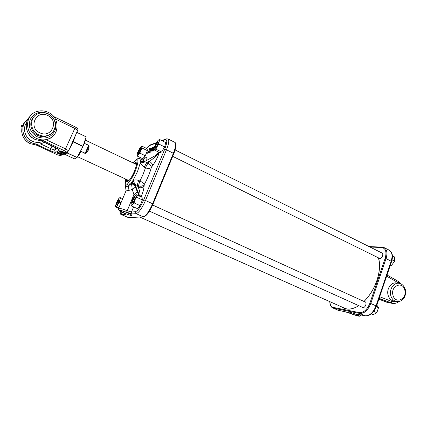 <?xml version="1.0" encoding="UTF-8"?>
<svg xmlns="http://www.w3.org/2000/svg" width="427" height="427" viewBox="0 0 427 427"><rect width="100%" height="100%" fill="white"/><g stroke="black" fill="none" stroke-linecap="round" stroke-linejoin="round"><path stroke-width="0.64" d="M131.655 215.502L131.879 215.293C131.676 214.359 122.229 210.431 120.846 210.703L120.638 210.906C120.852 211.845 130.166 215.726 131.655 215.502M125.703 179.094L125.26 184.592C125.453 185.66 126.168 185.499 127.411 184.117L128.602 182.692L129.829 184.832L131.66 184.864L131.052 183.316L132.882 180.605C134.745 179.74 136.651 179.698 138.604 180.482L139.864 180.968L138.455 185.873L137.174 185.409L138.279 187.41L138.455 185.873C140.91 186.615 142.848 186.156 144.257 184.496L144.096 186.033C143.926 188.83 142.928 192.444 141.102 196.879M155.828 155.14C157.531 152.887 158.62 152.209 159.09 153.101C157.563 157.638 155.401 161.812 152.61 165.623L151.334 167.48C151.275 165.906 150.144 164.459 147.945 163.135L149.21 161.273L146.787 162.473L147.945 163.135L145.372 167.779L144.209 167.138L140.243 163.05L140.499 160.798L144.161 161.507M138.604 180.482L137.174 185.409L135.471 184.661L134.788 185.702C134.142 184.448 132.893 183.653 131.052 183.316L129.829 184.832L128.228 185.937L129.018 190.341L125.981 190.933L118.679 208.301M135.407 195.235L133.918 194.669L132.285 189.513L131.66 184.864C133.235 184.699 134.302 185.11 134.873 186.097M135.092 186.62C135.097 187.544 134.163 188.51 132.285 189.513L129.018 190.341M139.971 181.016C142.372 182.244 143.803 183.407 144.257 184.496C147.528 178.582 149.888 172.908 151.334 167.48C149.93 168.681 147.977 168.798 145.479 167.827L143.141 174.232L139.971 181.016M144.166 158.598L144.657 157.776C146.482 156.17 147.171 156.987 146.717 160.221M154.232 149.925L153.336 150.726L153.629 148.74L154.505 147.091M150.715 147.993L149.039 150.72L148.431 152.903L148.783 151.142L147.336 153.277L148.895 150.731L149.546 148.415L149.156 150.309L150.715 147.993M152.38 147.39L149.375 152.578L150.854 147.939L150.512 149.429L151.222 149.178L152.38 147.39M153.047 147.886L150.576 152.167L152.604 147.31L151.345 150.619L153.453 147L152.412 150.4L154.382 146.664L151.895 151.713L153.181 147.897M127.411 184.117L128.228 185.937C126.472 186.802 125.559 187.069 125.49 186.743L125.26 184.592M125.154 183.471L125.09 185.019M150.838 149.685L150.512 149.429M149.802 151.654L150.961 149.642L150.379 149.845L149.882 151.745M153.843 150.416L154.104 149.861M154.425 147.427L153.757 148.692L153.64 150.272M142.805 160.184L144.225 158.604M152.61 165.623C152.546 164.048 151.414 162.596 149.21 161.273C152.311 159.468 155.172 157.136 157.787 154.275L144.881 161.406L156.645 154.937M140.296 161.908L144.849 161.726L146.787 162.473L144.209 167.138M159.09 153.101L157.787 154.27L144.881 161.406L140.328 161.657M134.788 185.702L139.074 195.95M139.816 196.292L135.156 184.907L131.943 181.827M131.74 182.126L134.9 185.291L139.608 195.838M140.205 196.468C140.115 193.015 139.474 189.994 138.279 187.41C140.745 188.158 142.687 187.699 144.096 186.033M144.966 162.02L140.243 163.05L137.505 171.563L132.882 180.605L135.471 184.661M133.235 162.981C135.77 159.356 137.958 157.947 139.805 158.737L140.499 160.798C142.036 161.801 143.547 161.929 145.025 161.176M137.232 191.744L133.918 194.669L127.198 210.757L131.468 212.027L135.407 211.723C137.82 210.874 140.584 206.946 143.707 199.937L164.694 149.285C167.24 142.618 167.453 139.405 165.34 139.656L162.233 140.819M138.61 194.958L138.343 195.614M144.235 158.593L144.657 157.776M381.194 252.613L382.736 253.473C383.014 255.741 382.149 257.444 380.131 258.575L379.55 258.65L378.562 257.972C380.292 264.361 379.742 271.882 376.913 280.523C373.977 288.882 369.675 295.863 364.017 301.473M378.866 258.047L380.025 258.607M382.693 253.366L381.546 252.789M364.263 301.585L364.888 301.547L365.886 302.439C366.286 304.734 365.507 306.49 363.548 307.712L362.753 307.798L361.834 307.05M362.203 307.216L363.43 307.75M365.838 302.327L364.626 301.756M357.089 315.553L358.098 315.532C358.05 314.998 351.586 312.468 349.11 312.009L348.144 312.036C348.186 312.564 354.549 315.062 357.089 315.553M392.797 303.453L379.133 298.377M386.883 302.279L378.856 299.199L389.002 302.834M84.055 143.258L88.677 145.239L89.131 145.975L88.56 149.877L85.966 153.218L85.096 153.448L80.554 151.035M80.879 150.432L81.05 151.345L85.176 153.277L85.774 152.967C88.111 151.025 89.12 148.708 88.811 146.013L88.619 145.399L84.509 143.451L83.922 143.669M89.131 145.975L88.811 146.013L85.774 152.967L85.966 153.218M86.169 136.784L76.807 132.295L86.169 136.784L83.019 146.408L77.041 157.59L74.447 158.828L64.44 154.195L63.367 154.259M28.497 133.63C29.522 135.706 31.075 137.286 33.162 138.375M31.726 137.307L29.532 135.076M27.974 119.074C19.727 124.663 21.836 138.674 31.491 142.693C34.39 143.99 37.346 144.379 40.378 143.856L44.536 142.394L40.458 143.867L36.738 144.225L35.895 144.902L57.56 154.873L35.921 144.886L36.546 144.395L49.804 150.501C52.969 151.905 54.992 152.508 55.873 152.306L59.262 150.267L58.179 149.034M60.218 150.832L64.247 152.935L60.218 150.832M41.819 140.237L41.131 140.782L42.027 140.056L64.621 150.838L66.046 151.857L64.183 152.898M61.242 152.242L62.902 153.261L59.075 151.542L61.242 152.242M59.695 153.117L58.147 152.129L59.23 152.215L58.52 152.284L59.78 153.09L61.6 153.619L61.515 153.266L62.006 153.699L59.716 153.063M60.49 154.526L56.743 152.989L60.517 154.467M59.652 153.208L61.109 154.094L60.842 154.328L57.266 152.679L59.652 153.208M61.323 152.823L60.687 152.802L61.323 152.823M60.223 151.323L59.529 151.339L59.951 151.089L63.319 153.026L60.25 151.259M61.018 150.848L64.37 152.338L61.045 150.795M63.57 153.992L64.061 153.966M57.031 128.687C55.681 134.617 51.95 138.279 45.844 139.672L45.929 139.682C49.399 138.983 52.201 137.307 54.336 134.644M41.125 140.771L54.923 147.187C58.104 148.729 59.55 149.754 59.262 150.267M45.801 139.704L42.027 140.056M66.457 152.391L67.215 152.898L64.44 154.195L74.447 158.828M67.509 151.937L67.824 152.065L67.215 152.898L77.111 157.494M58.729 153.704L57.17 153.122L58.446 153.448M57.218 153.01L56.951 152.887M58.814 153.619L60.09 154.382L58.68 153.816M61.093 154.062L60.842 154.328M57.746 152.701L57.464 152.567M57.939 152.567L57.693 152.813L60.613 154.083L59.593 153.24L57.693 152.813M61.979 153.645L61.6 153.619M58.52 152.258L58.248 152.017M62.828 153.101L59.47 151.67L62.55 153.058M60.18 151.222L59.903 151.51M33.995 116.758C28.326 121.866 30.579 132.338 38.003 135.508C40.464 136.624 42.983 136.95 45.55 136.48L50.904 133.854M22.487 126.104L22.476 125.421L22.839 125.255M116.838 204.688C117.644 204.698 119.747 199.697 118.839 199.943L116.672 204.015L116.838 204.688M117.425 205.419L116.235 206.807L115.626 206.871L115.552 205.638L117.147 201.181L119.432 197.845L120.051 197.749L120.142 198.961L119.651 200.829L116.811 206.828L116.235 206.807M118.903 207.757L116.811 206.828M115.626 206.871L118.546 208.403M120.964 202.857L119.464 202.179L118.541 203.46M119.464 202.179L119.651 200.829M122.72 198.688L120.633 197.749L120.142 198.961M120.633 197.749L120.051 197.749M118.247 199.244L119.432 197.845M115.359 206.988L115.552 205.638M398.519 283.25L396.448 283.005C391.207 281.825 386.238 289.063 388.116 295.244C389.093 298.473 390.951 300.427 393.689 301.115L394.228 301.2M117.11 202.409L116.518 204.661C116.827 205.27 117.516 204.458 118.578 202.211C119.293 200.343 119.352 199.532 118.749 199.783L117.11 202.409M373.796 311.331L376.833 312.703L378.514 307.718L376.304 306.709M378.514 307.718L376.849 305.124M376.833 312.703L373.209 314.656L371.41 313.845M392.44 255.885L394.431 256.883L394.671 261.191L392.066 259.899M390.347 265.215L391.602 265.268L390.513 264.735M391.602 265.268L394.671 261.191M132.439 203.033C133.491 203.038 135.994 197.034 134.815 197.343L134.558 197.461C133.224 198.955 132.429 200.69 132.167 202.665L132.439 203.033M157.739 144.321C158.438 142.474 158.449 141.7 157.776 141.999L155.844 145.015L155.3 147.091C155.679 147.833 156.49 146.909 157.739 144.321M140.52 148.484L138.108 153.32L138.375 153.581C139.357 153.336 141.62 147.961 140.52 148.484M134.409 200.082C135.215 197.802 135.103 197.151 134.073 198.128L132.349 201.864C132.375 203.364 133.059 202.772 134.409 200.082M136.218 196.377L134.628 201.186L133.16 203.711L132.034 204.981L131.18 205.077L131.057 203.962L132.642 199.201L135.21 195.417L136.08 195.283L136.475 197.21L135.626 198.785M134.628 201.186L134.099 202.91L140.035 205.595L140.878 204.021L142.388 199.911L136.475 197.21M142.388 199.911L142.015 197.295L136.144 194.611L136.08 195.283M136.144 194.611L135.21 195.417M131.057 203.962L131.548 201.886M140.035 205.595L137.329 208.579L131.425 205.926L131.18 205.077M131.425 205.926L132.034 204.981M134.099 202.91L133.16 203.711M157.825 142.18L155.497 146.328L155.743 147.16C156.794 146.893 158.983 141.636 157.825 142.18M156.976 141.759L158.364 140.083L159.164 139.773L159.42 140.83L157.83 145.458L156.592 147.614L155.198 149.285L154.409 149.562L154.174 148.473L155.754 143.894L158.364 140.083M159.164 139.773L159.874 139.64L165.591 142.495L165.041 145.703L164.592 146.904L158.844 144.048L157.83 145.458M155.198 149.285L155.898 149.172L161.646 152.001L159.73 152.631L154.03 149.824L154.174 148.473M154.03 149.824L154.409 149.562M155.898 149.172L156.592 147.614M161.646 152.001L164.592 146.904M158.844 144.048L158.983 142.693M159.874 139.64L159.42 140.83M164.769 146.472L163.893 148.463M138.722 151.297L138.268 152.701C138.327 153.853 138.962 153.208 140.179 150.763C140.862 148.916 140.809 148.35 140.013 149.06L138.722 151.297M137.088 154.649L137.617 152.599L139.832 148.142L140.867 146.856L141.679 146.541L141.823 147.384L141.3 149.439L139.058 153.955L138.017 155.231L137.222 155.513L137.371 153.346M139.058 153.955L139.917 153.144L145.287 155.748L142.799 158.759L137.457 156.181L137.222 155.513M137.457 156.181L138.017 155.231M139.917 153.144L140.392 151.59M145.287 155.748L147.422 150.656L142.068 148.036L141.3 149.439M142.068 148.036L141.823 147.384M147.422 150.656L147.043 148.644L141.727 146.039L141.679 146.541M141.727 146.039L140.867 146.856M146.05 154.344L144.833 156.512M128.127 181.267L128.041 180.178M135.605 164.112L136.501 163.488M136.507 163.568L135.781 164.198M128.217 180.263L128.196 181.224M134.174 163.429C137.206 161.016 137.313 163.6 134.494 171.184C131.105 179.479 125.768 184.992 126.605 179.511M127.278 179.826L127.721 181.406L128.708 180.802C130.283 179.361 132.205 176.17 134.473 171.216M134.484 171.19C137.686 162.799 136.149 162.89 136.346 163.087L134.852 163.749M128.602 182.692C130.945 179.895 133.208 175.977 135.38 170.939C139.389 159.538 138.69 156.89 133.277 163.002M153.042 204.074L173.842 153.544L166.466 149.77L145.479 200.493L152.61 203.748L173.399 153.202C175.759 147.139 176.26 143.536 174.905 142.394C176.629 143.461 176.276 147.176 173.842 153.544L153.063 204.021M133.603 206.903L131.468 212.027L132.21 213.938L126.584 212.251C118.722 209.433 117.452 209.534 122.773 212.545C125.02 213.665 125.842 214.285 125.244 214.407L121.69 214.648L128.313 217.573L143.226 216.82L136.165 213.671L132.21 213.938M156.223 143.072L149.114 145.74L146.392 148.329M141.177 157.974L140.675 159.159M120.072 211.098L120.985 212.838L123.019 212.683M122.773 212.545L122.682 212.518C116.555 209.347 119.154 209.625 118.562 208.573C118.759 207.853 121.642 208.584 127.198 210.757L126.584 212.251M143.226 216.82C146.002 215.929 149.13 211.573 152.61 203.748L153.074 204.042C150.464 210.132 146.963 216.163 143.435 216.879L143.226 216.82M143.707 199.937L145.479 200.493C141.977 208.349 138.871 212.742 136.165 213.671L135.407 211.723M174.905 142.394L168.099 138.972C169.396 140.083 168.852 143.685 166.466 149.77L164.694 149.285M120.985 212.838L121.69 214.648L121.321 214.584L128.511 217.621L143.675 216.863M124.684 213.58L122.613 212.465M125.244 214.407L124.454 213.468M165.34 139.656L166.381 138.85L168.099 138.972M149.114 145.74L150.09 144.988L156.512 142.57M128.714 217.615L127.935 217.503M379.454 263.059L378.498 257.86M342.876 307.445L344.157 308.123C348.379 309.933 353.257 309.116 358.797 305.679M341.979 307.045C346.527 310.242 352.136 309.788 358.803 305.684M379.694 296.717L392.221 301.665L390.806 302.967L386.995 302.332L392.007 303.33C394.585 303.778 396.918 303.181 399.005 301.542M329.959 301.697C330.034 304.947 331.122 306.853 333.22 307.408L359.502 312.628C363.772 312.788 367.236 309.639 369.899 303.181L385.17 258.308C386.883 251.925 385.752 248.333 381.781 247.537L369.953 247.014M391.607 261.489L386.045 258.57L370.78 303.474L376.032 305.876L391.18 261.116C392.765 255.672 392.119 252.026 389.232 250.179L384.172 247.633C387.022 249.464 387.647 253.11 386.045 258.57L385.17 258.308M399.261 283.347L386.654 276.136M392.221 301.665L396.389 301.542C393.641 300.854 391.778 298.889 390.796 295.639C388.906 289.426 393.897 282.14 399.154 283.325C402.053 283.838 404.102 285.893 405.308 289.501C406.403 295.062 404.118 302.119 396.389 301.542L393.689 301.115M398.508 282.855L398.284 281.409L387.033 275.02M360.543 314.891L360.778 315.329M376.491 306.191L376.502 306.159C373.871 312.82 370.092 316.044 365.16 315.831L359.785 313.45L333.492 308.177L338.494 310.386L345.048 311.715L350.754 313.583C356.209 315.841 361.989 317.047 357.901 315.051C356.486 314.315 356.46 314.075 357.815 314.315L365.01 315.783C369.563 315.98 373.235 312.681 376.032 305.876L376.502 306.159L391.623 261.447C393.262 256.083 392.466 252.33 389.232 250.179M382.448 247.196L384.172 247.633L382.304 247.153L381.781 247.537M369.899 303.181L370.78 303.474C367.967 310.301 364.3 313.626 359.785 313.45L359.502 312.628M333.22 307.408L333.492 308.177L332.772 307.947L338.702 310.445M345.048 311.715L345.379 311.79M357.901 315.051L358.99 314.576M357.661 314.288L365.229 315.847M344.119 308L344.786 308.379M81.05 151.345L80.97 151.516C79.555 154.136 78.461 155.77 77.682 156.415M85.112 140.051C85.341 140.398 85.16 141.476 84.573 143.291L84.509 143.451M85.096 153.448L88.677 145.239M75.408 135.455L73.241 141.785L69.35 149.172M72.798 141.369L83.051 146.328M36.546 138.423C24.371 133.432 24.707 114.692 37.016 111.516C40.848 110.379 44.621 110.684 48.347 112.418C61.13 117.927 59.38 137.798 45.844 139.672C42.679 140.211 39.578 139.794 36.546 138.423M47.931 113.571C40.218 110.737 34.347 112.648 30.312 119.304C27.899 126.755 30.258 132.6 37.405 136.837C45.171 139.533 50.994 137.569 54.88 130.945C57.245 123.627 54.928 117.836 47.931 113.571M30.2 116.213C23.17 122.597 26.02 135.599 35.254 139.512L41.462 140.969M36.215 145.052L30.322 143.68C21.515 139.981 18.788 127.641 25.46 121.524M42.689 141.54C39.268 142.837 35.804 142.719 32.303 141.188C25.166 138.124 22.183 128.628 26.543 122.746M64.119 152.935L59.604 155.465L57.597 154.868M61.798 154.98L60.623 155.631L59.604 155.465M45.929 139.682L65.737 148.916L68.63 150.8L67.108 152.033L66.046 151.857M52.078 145.895L50.84 148.66L40.458 143.867M49.804 150.501L50.84 148.66C52.953 149.599 54.304 150 54.891 149.861L55.862 147.673M57.538 154.841L60.623 155.631L67.108 152.033L68.63 150.8L77.639 130.416M57.207 148.404L54.891 149.861C54.544 150.912 54.875 151.729 55.873 152.306M64.621 150.838L74.821 128.399C76.502 129.232 77.442 129.899 77.645 130.395C78.371 129.429 77.575 128.276 75.259 126.942L75.195 126.958M55.382 119.048L74.821 128.399L75.259 126.942L53.642 116.523M68.048 151.644L67.824 152.065M82.977 146.493L72.659 141.679M86.158 136.848L76.78 132.354M77.041 157.59L66.863 152.866L65.769 152.93M47.717 115.498C36.194 109.397 27.835 127.673 39.882 132.818C51.464 138.7 59.534 120.665 47.717 115.498M38.793 134.831C29.009 130.785 29.394 115.706 39.332 113.278C42.353 112.418 45.321 112.669 48.24 114.03C58.387 118.396 57.111 134.169 46.394 135.813C43.805 136.282 41.275 135.957 38.793 134.831M55.216 126.819C54.234 131.628 51.288 134.628 46.394 135.813L45.55 136.48M392.984 295.244C395.226 304.659 407.518 299.017 404.759 289.954C402.624 280.592 390.225 286.042 392.984 295.244M128.239 181.192L128.239 180.269M135.802 164.203L136.512 163.616M139.805 158.737L144.95 161.219M126.034 190.794L125.559 186.839M119.971 211.034C119.918 213.158 120.366 214.343 121.321 214.584M161.774 140.59L165.809 139.069M140.654 159.148L141.15 157.963M149.53 145.207L146.354 148.308M125.661 179.073L124.967 184.053M153.506 150.272L153.784 150.475M144.091 158.689L142.388 159.981M143.798 161.609L144.71 161.337M378.455 257.844C380.26 264.228 379.731 271.791 376.881 280.528C373.94 288.887 369.638 295.863 363.98 301.457M358.749 305.657C353.209 309.1 348.347 309.922 344.157 308.123M401.188 284.014L398.284 281.409M379.379 299.402L378.664 299.765M360.906 314.966L359.769 316.124C359.529 316.524 356.508 315.67 350.706 313.573L345.192 311.769L337.768 310.151M369.077 246.576L382.245 247.148M329.831 301.638C329.799 304.814 330.781 306.917 332.772 307.947M128.922 180.589L77.527 156.704M136.485 164.534L85.117 140.029M345.512 308.62L139.8 217.06M41.483 140.979L35.227 139.522C29.698 136.688 26.693 132.285 26.212 126.317M36.236 145.057L30.301 143.691C25.022 141.006 22.156 136.827 21.686 131.158M40.335 143.888L44.525 142.388M58.243 149.002L41.104 140.803M66.078 152.775L63.82 154.099L64.445 154.2M22.935 125.058C21.211 125.367 20.918 126.189 22.049 127.518M152.658 205.035L365.822 302.3M149.45 211.157L363.398 307.755M175.123 149.962L382.688 253.355M172.689 156.341L380.009 258.607"/></g></svg>

